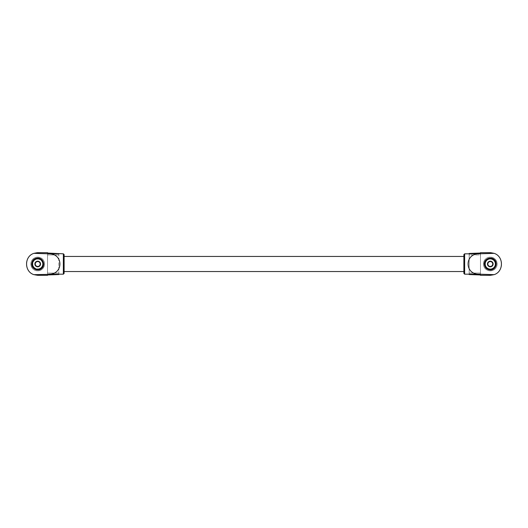 <?xml version="1.0" encoding="UTF-8"?>
<svg xmlns="http://www.w3.org/2000/svg" width="528" height="528" viewBox="0 0 528 528"><rect width="100%" height="100%" fill="white"/><g stroke="black" fill="none" stroke-linecap="round" stroke-linejoin="round"><path stroke-width="0.4" stroke-dasharray="2.64 1.98" d="M487.832 265.412L490.288 266.825L492.736 265.412L492.736 262.581L490.288 261.162L487.832 262.581L487.832 265.412M35.264 265.412L37.712 266.825L40.168 265.412L40.168 262.581L37.712 261.162L35.264 262.581L35.264 265.412M490.868 269.32L494.604 267.161L490.868 269.32A5.353 5.353 0 0 1 489.7 269.32L487.832 268.244L489.7 269.32A5.353 5.353 0 0 0 490.868 269.32M495.191 266.152L495.191 261.842L495.191 266.152A5.353 5.353 0 0 1 494.604 267.161A5.353 5.353 0 0 0 495.191 266.152M492.736 268.244A4.904 4.904 0 0 0 492.736 259.75L490.868 258.674L492.736 259.75A4.904 4.904 0 0 0 487.832 259.75L489.7 258.674L487.832 259.75A4.904 4.904 0 0 0 485.384 263.993L485.384 266.152L485.384 263.993A4.904 4.904 0 0 0 487.832 268.244L485.971 267.161L487.832 268.244A4.904 4.904 0 0 0 495.191 263.993A4.904 4.904 0 0 0 487.832 259.75A4.904 4.904 0 0 0 487.832 268.244A4.904 4.904 0 0 0 492.736 268.244M33.396 260.825L37.132 258.674L33.396 260.825A5.353 5.353 0 0 0 32.809 261.842L32.809 263.993A4.904 4.904 0 0 1 40.168 259.75A4.904 4.904 0 0 1 40.168 268.244A4.904 4.904 0 0 1 35.264 268.244L33.396 267.161A5.353 5.353 0 0 1 32.809 266.152L32.809 263.993A4.904 4.904 0 0 1 40.168 259.75A4.904 4.904 0 0 1 40.168 268.244A4.904 4.904 0 0 1 32.809 263.993L32.809 266.152A5.353 5.353 0 0 0 33.396 267.161L35.264 268.244A4.904 4.904 0 0 1 32.809 263.993L32.809 261.842A5.353 5.353 0 0 1 33.396 260.825M490.288 270.857A6.864 6.864 0 0 0 496.228 260.561A6.864 6.864 0 0 0 484.341 260.561A6.864 6.864 0 0 0 490.288 270.857A6.864 6.864 0 0 0 496.228 260.561A6.864 6.864 0 0 0 484.341 260.561A6.864 6.864 0 0 0 490.288 270.857M490.288 267.016A3.016 3.016 0 0 0 492.901 262.489A3.016 3.016 0 0 0 487.674 262.489A3.016 3.016 0 0 0 490.288 267.016A3.016 3.016 0 0 0 492.901 262.489A3.016 3.016 0 0 0 487.674 262.489A3.016 3.016 0 0 0 490.288 267.016A3.016 3.016 0 0 0 492.901 262.489A3.016 3.016 0 0 0 487.674 262.489A3.016 3.016 0 0 0 490.288 267.016L490.288 267.016A3.016 3.016 0 0 1 487.271 263.993A3.016 3.016 0 0 1 490.288 260.977A3.016 3.016 0 0 0 487.271 263.993A3.016 3.016 0 0 0 490.288 267.016A3.016 3.016 0 0 0 493.31 263.993A3.016 3.016 0 0 0 490.288 260.977A3.016 3.016 0 0 1 493.31 263.993A3.016 3.016 0 0 1 490.288 267.016A3.016 3.016 0 0 0 492.901 262.489A3.016 3.016 0 0 0 487.674 262.489A3.016 3.016 0 0 0 490.288 267.016M490.288 269.353A5.353 5.353 0 0 0 494.921 261.32A5.353 5.353 0 0 0 485.648 261.32A5.353 5.353 0 0 0 490.288 269.353M490.294 270.032A6.032 6.032 0 0 0 495.521 260.977A6.032 6.032 0 0 0 485.067 260.977A6.032 6.032 0 0 0 490.294 270.032A6.032 6.032 0 0 0 495.521 260.977A6.032 6.032 0 0 0 485.067 260.977A6.032 6.032 0 0 0 490.294 270.032A6.032 6.032 0 0 0 495.521 260.977A6.032 6.032 0 0 0 485.067 260.977A6.032 6.032 0 0 0 490.294 270.032M480.473 252.688L480.48 254.945L469.168 254.945L469.168 273.049L480.473 273.049L480.473 275.312L490.288 275.312A11.312 11.312 0 0 0 501.6 264.211A11.312 11.312 0 0 0 490.71 252.688M480.473 274.956L480.473 253.051M479.285 274.184L469.168 274.184M58.832 253.447L58.832 263.993L58.832 253.816L48.715 253.803M479.285 253.803L469.168 253.803L469.168 274.177M58.832 274.184L48.715 274.184M58.832 274.177L58.832 263.993L58.832 273.049L47.52 273.049L47.527 252.688M58.832 254.945L47.52 254.945L58.832 254.945M37.29 252.688A11.312 11.312 0 0 0 26.4 264.211A11.312 11.312 0 0 0 37.712 275.312L47.527 275.312L47.527 253.051M469.168 274.553L469.168 273.049L480.48 273.049L480.48 254.945L469.168 254.945L469.168 253.447M37.706 270.032A6.032 6.032 0 0 0 43.738 263.993A6.032 6.032 0 0 0 37.706 257.961A6.032 6.032 0 0 0 31.673 263.993A6.032 6.032 0 0 0 37.706 270.032M47.527 274.956L47.527 273.049L58.832 273.049L58.832 274.553M463.888 273.425L463.888 254.569M463.888 256.456L463.888 271.537L463.888 256.456M64.112 256.456L64.112 271.537L64.112 256.456M64.112 273.425L64.112 254.569M37.706 257.961A6.032 6.032 0 0 1 42.933 267.016A6.032 6.032 0 0 1 32.479 267.016A6.032 6.032 0 0 1 37.706 257.961A6.032 6.032 0 0 1 42.933 267.016A6.032 6.032 0 0 1 32.479 267.016A6.032 6.032 0 0 1 37.706 257.961M37.712 267.016A3.016 3.016 0 0 0 40.729 264A3.016 3.016 0 0 0 37.712 260.977L37.712 260.977A3.016 3.016 0 0 1 40.729 264A3.016 3.016 0 0 1 37.712 267.016A3.016 3.016 0 0 1 34.69 263.993A3.016 3.016 0 0 1 37.712 260.977A3.016 3.016 0 0 1 40.326 265.505A3.016 3.016 0 0 1 35.099 265.505A3.016 3.016 0 0 1 37.712 260.977A3.016 3.016 0 0 1 40.326 265.505A3.016 3.016 0 0 1 35.099 265.505A3.016 3.016 0 0 1 37.712 260.977A3.016 3.016 0 0 1 40.326 265.505A3.016 3.016 0 0 1 35.099 265.505A3.016 3.016 0 0 1 37.712 260.977A3.016 3.016 0 0 1 40.326 265.505A3.016 3.016 0 0 1 35.099 265.505A3.016 3.016 0 0 1 37.712 260.977A3.016 3.016 0 0 0 34.69 263.993A3.016 3.016 0 0 0 37.712 267.016M37.712 258.641A5.353 5.353 0 0 1 42.352 266.673A5.353 5.353 0 0 1 33.079 266.673A5.353 5.353 0 0 1 37.712 258.641M37.712 257.129A6.864 6.864 0 0 1 43.659 267.425A6.864 6.864 0 0 1 31.772 267.425A6.864 6.864 0 0 1 37.712 257.129A6.864 6.864 0 0 1 43.659 267.425A6.864 6.864 0 0 1 31.772 267.425A6.864 6.864 0 0 1 37.712 257.129M37.712 261.558A2.435 2.435 0 0 1 39.824 265.214A2.435 2.435 0 0 1 35.6 265.214A2.435 2.435 0 0 1 37.712 261.558M490.288 266.435A2.435 2.435 0 0 0 492.4 262.779A2.435 2.435 0 0 0 488.176 262.779A2.435 2.435 0 0 0 490.288 266.435M40.168 259.75L38.3 258.674L40.168 259.75M37.132 258.674A5.353 5.353 0 0 1 38.3 258.674A5.353 5.353 0 0 0 37.132 258.674M42.616 263.993L42.616 266.152A5.353 5.353 0 0 1 42.029 267.161L38.3 269.32A5.353 5.353 0 0 1 37.132 269.32A5.353 5.353 0 0 0 38.3 269.32L42.029 267.161A5.353 5.353 0 0 0 42.616 266.152L42.616 263.993M42.029 260.825A5.353 5.353 0 0 1 42.616 261.842A5.353 5.353 0 0 0 42.029 260.825M485.384 266.152A5.353 5.353 0 0 0 485.971 267.161A5.353 5.353 0 0 1 485.384 266.152M485.971 260.825A5.353 5.353 0 0 0 485.384 261.842A5.353 5.353 0 0 1 485.971 260.825M490.868 258.674A5.353 5.353 0 0 0 489.7 258.674A5.353 5.353 0 0 1 490.868 258.674M495.191 261.842A5.353 5.353 0 0 0 494.604 260.825A5.353 5.353 0 0 1 495.191 261.842M464.64 274.177L464.64 253.816M63.36 274.177L63.36 253.816"/><path stroke-width="0.79" d="M491.509 261.875A2.449 2.449 0 0 0 487.832 263.993A2.449 2.449 0 0 0 491.509 266.119A2.449 2.449 0 0 0 491.509 261.875M36.491 266.119A2.449 2.449 0 0 0 40.168 263.993A2.449 2.449 0 0 0 36.491 261.875A2.449 2.449 0 0 0 36.491 266.119M490.288 266.825L492.736 265.412L492.736 262.581L490.288 261.162L487.832 262.581L487.832 265.412L490.288 266.825M37.712 261.162L35.264 262.581L35.264 265.412L37.712 266.825L40.168 265.412L40.168 262.581L37.712 261.162M490.288 269.353A5.353 5.353 0 0 0 494.921 261.32A5.353 5.353 0 0 0 485.648 261.32A5.353 5.353 0 0 0 490.288 269.353M469.168 274.184L479.272 274.177L469.168 274.177L469.168 274.553L480.473 274.956L480.473 275.312L490.288 275.312L494.096 274.652C503.864 271.676 503.87 256.337 494.109 253.348L490.71 252.688L480.473 252.688L480.473 253.051L469.168 253.447L469.168 253.816L479.272 253.816L464.64 253.816L464.64 274.177L463.888 273.425L463.888 254.569L464.64 253.816M479.272 274.184L494.096 274.652M48.728 253.803L33.891 253.348C24.13 256.337 24.136 271.676 33.904 274.652L58.832 274.184L48.728 274.177C63.624 274.672 63.624 253.321 48.728 253.816L58.832 253.816L48.728 253.816M494.109 253.348L479.272 253.803C464.376 253.321 464.376 274.672 479.272 274.177M63.36 253.816L63.36 274.177L64.112 273.425L64.112 254.569L63.36 253.816L47.527 253.051L47.527 252.688L37.29 252.688L33.891 253.348M33.904 274.652L37.712 275.312L47.527 275.312L47.527 274.956L58.832 274.553L58.832 274.184M463.888 256.456L64.112 256.456M484.262 263.993C484.625 267.656 486.638 269.663 490.294 270.032C495.442 270.145 498.28 263.287 494.558 259.73C491 256.007 484.143 258.845 484.262 263.993M31.673 263.993C31.555 269.141 38.419 271.986 41.976 268.264C45.698 264.706 42.854 257.849 37.706 257.961C34.049 258.324 32.036 260.337 31.673 263.993M37.712 258.641A5.353 5.353 0 0 1 42.352 266.673A5.353 5.353 0 0 1 33.079 266.673A5.353 5.353 0 0 1 37.712 258.641M469.168 274.177L464.64 274.177M463.888 271.537L64.112 271.537M63.36 274.177L58.832 274.177"/></g></svg>
